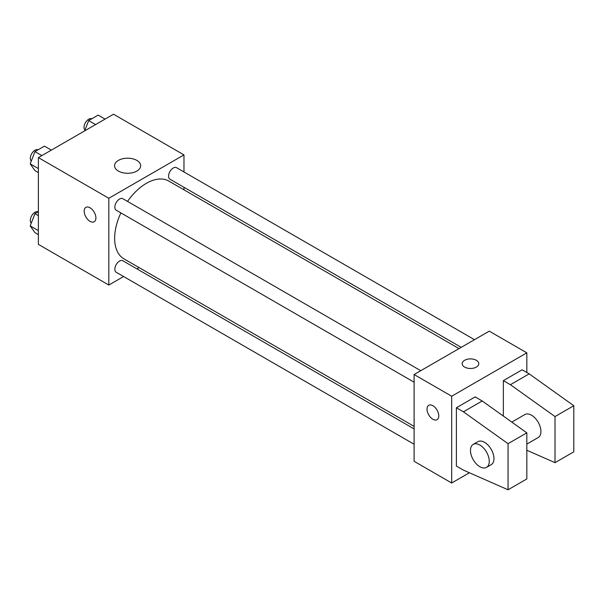 <?xml version="1.0" encoding="UTF-8"?>
<svg xmlns="http://www.w3.org/2000/svg" width="604" height="604" viewBox="0 0 604 604"><rect width="100%" height="100%" fill="white"/><g stroke="black" fill="none" stroke-linecap="round" stroke-linejoin="round"><path stroke-width="0.91" d="M123.601 276.526L108.826 285.05L38.377 244.378L38.377 157.606L113.522 114.216L183.971 154.896L183.971 171.951M139.071 267.587L136.889 268.856M120.876 212.91A44.9 25.927 120 0 0 114.647 238.301A44.9 25.927 120 0 0 123.948 258.859L414.11 426.386M459.01 348.614L168.848 181.087A44.9 25.927 120 0 0 127.52 201.404M183.971 187.293L183.971 189.822M108.826 285.05L108.826 198.278L183.971 154.896M474.487 339.682L176.587 167.693A6.644 3.835 120 0 0 171.468 169.467A6.644 3.835 120 0 0 168.569 176.157A6.644 3.835 120 0 0 169.943 179.192L461.199 347.353M414.11 428.908L122.854 260.754A6.644 3.835 120 0 0 117.735 262.536A6.644 3.835 120 0 0 114.835 269.218A6.644 3.835 120 0 0 116.217 272.261L414.11 444.25M414.11 382.204L116.217 210.215A6.644 3.835 -60 0 1 116.217 202.544A6.644 3.835 -60 0 1 122.854 198.708L420.754 370.697M108.826 198.278L38.377 157.606M118.376 171.075A13.062 7.542 180 0 1 114.549 165.738A13.062 7.542 180 0 1 127.61 158.203A13.062 7.542 180 0 1 140.672 165.738A13.062 7.542 180 0 1 132.608 172.706A13.062 7.542 180 0 1 118.376 171.075M95.908 217.938A8.305 4.794 60 0 1 94.194 221.743A8.305 4.794 60 0 1 85.889 216.949A8.305 4.794 60 0 1 85.889 207.361A8.305 4.794 60 0 1 92.284 209.588A8.305 4.794 60 0 1 95.908 217.938M94.194 221.736A8.305 4.794 60 0 1 85.889 216.942A8.305 4.794 60 0 1 85.889 207.361M469.421 472.758L451.686 483.004L414.11 461.305L414.11 374.533L489.263 331.151L526.831 352.842L526.831 372.502M476.345 367.081A8.305 4.794 180 0 1 467.292 368.115A8.305 4.794 180 0 1 462.173 363.691A8.305 4.794 180 0 1 470.471 358.897A8.305 4.794 180 0 1 478.776 363.691A8.305 4.794 180 0 1 476.345 367.081M451.686 483.004L451.686 396.232L414.11 374.533M451.686 396.232L526.831 352.842M478.776 363.691A8.305 4.794 0 0 0 470.471 358.897A8.305 4.794 0 0 0 462.173 363.691M428.749 405.307A8.305 4.794 -120 0 0 427.481 411.958A8.305 4.794 -120 0 0 432.902 419.274A8.305 4.794 60 0 1 427.473 411.958A8.305 4.794 60 0 1 428.749 405.307A8.305 4.794 60 0 1 437.047 410.101A8.305 4.794 60 0 1 437.047 419.689A8.305 4.794 60 0 1 432.902 419.274A8.305 4.794 -120 0 0 437.054 419.689M456.382 466.054L456.382 407.753L463.427 411.822L508.047 443.683L508.047 489.784L463.427 470.123L456.382 466.054M508.047 489.784L526.831 478.934L526.831 432.834L482.211 400.973L475.167 396.904L456.382 407.753M503.351 416.065L503.351 380.633L522.135 369.791L529.179 373.861L573.8 405.722L573.8 451.815L555.016 462.664L555.016 416.564L510.395 384.703L503.351 380.633M526.831 444.106L538.172 437.56A13.288 7.671 -120 0 0 538.172 422.219A13.288 7.671 -120 0 0 524.891 414.555L511.807 422.105M526.831 450.244L555.016 462.664M473.226 444.378L477.923 441.667A13.288 7.671 60 0 1 491.203 449.338A13.288 7.671 60 0 1 491.203 464.68L486.507 467.39A13.288 7.671 60 0 1 479.863 466.733A13.288 7.671 60 0 1 471.188 455.023A13.288 7.671 60 0 1 473.226 444.378A13.288 7.671 60 0 1 486.507 452.049A13.288 7.671 60 0 1 486.507 467.39M573.8 405.722L555.016 416.564M526.831 432.834L508.047 443.683M529.179 373.861L510.395 384.703M482.211 400.973L463.427 411.822M38.377 172.578L34.949 170.592L30.2 163.843L34.949 151.612L44.439 146.138L51.34 150.124M38.377 168.561L30.2 163.843M41.85 155.598L34.949 151.612M38.097 149.792A6.644 3.835 120 0 0 33.061 151.823A6.644 3.835 120 0 0 30.298 158.369A6.644 3.835 120 0 0 31.265 161.102M84.688 130.864L88.675 120.596L98.165 115.115L105.073 119.101M95.583 124.583L88.675 120.596M91.831 118.769A6.644 3.835 120 0 0 86.795 120.808A6.644 3.835 120 0 0 84.024 127.346A6.644 3.835 120 0 0 84.998 130.079M38.377 234.616L34.949 232.638L30.2 225.888L34.949 213.657L38.377 211.679M38.377 230.607L30.2 225.888M38.377 215.636L34.949 213.657M38.097 211.838A6.644 3.835 120 0 0 33.061 213.869A6.644 3.835 120 0 0 30.298 220.407A6.644 3.835 120 0 0 31.265 223.148"/></g></svg>
